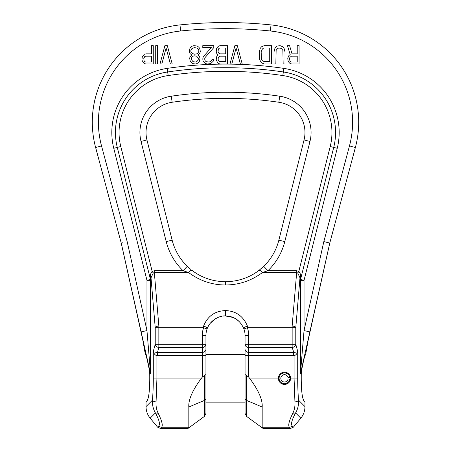 <?xml version="1.0" encoding="UTF-8"?>
<svg xmlns="http://www.w3.org/2000/svg" width="451" height="451" viewBox="0 0 451 451"><rect width="100%" height="100%" fill="white"/><g stroke="black" fill="none" stroke-linecap="round" stroke-linejoin="round"><path stroke-width="0.68" d="M296.797 270.713L296.668 272.438L262.6 272.438L267.945 270.713A61.127 61.127 0 0 0 284.784 241.629L309.972 141.434A36.678 36.678 0 0 0 279.738 96.204A372.892 372.892 0 0 0 171.262 96.204A36.678 36.678 0 0 0 141.028 141.434L146.953 139.945L172.141 240.135L146.953 139.945A30.567 30.567 0 0 1 172.152 102.253A366.776 366.776 0 0 1 278.848 102.253A30.567 30.567 0 0 1 304.047 139.945L278.859 240.135A55.016 55.016 0 0 1 263.7 266.315L267.945 270.713L296.797 270.713L298.816 271.429C300.14 272.782 300.738 274.642 300.603 277.021L300.529 279.457L304.036 280.336L300.411 280.336L300.529 279.457L333.717 147.404L337.23 148.289A64.797 64.797 0 0 0 283.876 68.394A398.588 398.588 0 0 0 167.124 68.394A64.797 64.797 0 0 0 113.77 148.289L146.964 280.336L150.471 279.457L150.589 280.336L151.017 277.777L153.278 272.996L154.332 272.438L154.203 270.713L183.055 270.713L188.4 272.438C199.782 280.804 212.15 284.987 225.5 284.981C239.081 284.908 251.444 280.725 262.6 272.438C260.937 270.763 259.703 270.104 258.891 270.448C249.307 277.76 238.173 281.52 225.5 281.74C212.827 281.52 201.693 277.76 192.109 270.448C191.297 270.104 190.063 270.763 188.4 272.438L154.332 272.438L158.848 326.005L158.848 327.725L155.223 327.725L151.017 277.777L150.397 277.021L150.471 279.457L117.283 147.404L120.789 146.524A57.565 57.565 0 0 1 168.184 75.548A391.355 391.355 0 0 1 282.816 75.548A57.565 57.565 0 0 1 330.211 146.524L298.816 271.429L297.722 272.996L299.983 277.777L300.603 277.021M153.278 272.996L152.184 271.429L154.203 270.713M188.422 267.37L187.3 266.315A55.016 55.016 0 0 1 172.141 240.135A55.016 55.016 0 0 0 187.3 266.315L189.634 268.441M190.796 269.416L187.317 266.332M188.4 267.347L189.228 268.086M263.66 266.355L261.36 268.446M260.182 269.433L259.19 270.217M262.6 267.347L261.388 268.418M245.062 344.288L292.152 344.288L292.152 327.725L295.777 327.725L295.777 344.288L292.152 344.288L292.152 347.462L248.726 347.462A3.67 3.174 180 0 1 245.062 344.288L245.062 335.533L248.726 335.533A23.227 23.227 0 0 0 247.379 327.725L247.379 326.005C243.269 316.145 235.974 311.004 225.5 310.581C214.896 311.021 207.601 316.162 203.621 326.005C206.079 326.902 207.229 327.888 207.077 328.959C209.687 320.717 219.411 315.3 225.5 315.971C234.097 316.117 240.242 320.447 243.923 328.959C243.771 327.888 244.921 326.902 247.379 326.005C244.921 326.902 243.771 327.888 243.923 328.959L243.055 326.902M242.007 325.03L240.834 323.39M239.504 321.867L237.057 319.753M235.856 318.936L234.526 318.175M232.908 317.431L225.5 315.971L225.5 310.581M225.432 315.971L223.132 316.117M221.441 316.399L219.902 316.788M218.092 317.431L216.474 318.175M215.144 318.936L210.166 323.39M208.993 325.03L207.945 326.902M207.077 328.959C207.229 327.888 206.079 326.902 203.621 326.005L203.621 327.725A23.227 23.227 0 0 0 202.273 335.533L205.938 335.533A19.562 19.562 0 0 1 207.077 328.959L203.621 327.725L158.848 327.725L158.848 347.462A3.67 3.146 -164.7 0 1 155.223 344.288L205.938 344.288L205.938 335.533A19.562 19.562 0 0 1 207.077 328.959M146.017 354.486L121.223 243.044L95.629 147.505A97.805 97.805 0 0 1 179.988 24.912A440.131 440.131 0 0 1 271.012 24.912A97.805 97.805 0 0 1 355.371 147.505A97.805 97.805 0 0 0 358.708 122.193A97.805 97.805 0 0 1 355.371 147.505L329.777 243.044L310 331.919L304.036 330.589L300.411 374.009L329.777 243.044L323.835 241.589L304.036 330.589L304.036 280.336L337.23 148.289M328.638 242.768L323.835 241.589L349.469 145.927L355.371 147.505M304.752 356.121L305.637 354.486C304.684 354.26 302.294 366.866 301.742 369.589L302.666 364.904M304.442 356.899L305.011 354.339M310 331.919L307.182 344.603M306.246 348.792L307.21 344.468M301.742 369.589L301.268 373.631L300.411 374.009L300.411 280.336L299.983 277.777L295.777 327.725A3.67 1.719 -175.2 0 0 292.152 326.005L292.152 327.725L247.379 327.725L243.923 328.959A19.562 19.562 0 0 1 245.062 335.533A19.562 19.562 0 0 0 243.923 328.959M300.828 418.173L293.421 427.142L292.175 425.896C290.737 424.132 291.876 419.813 295.597 412.941L300.828 418.173C303.546 414.835 304.921 410.974 304.966 406.593L304.966 402.162C302.271 400.296 301.037 390.786 301.268 373.631M290.54 379.218L290.591 378.677M290.591 377.966L290.602 378.321M290.512 379.387L290.286 380.266L290.512 379.387A6.111 6.111 0 0 1 283.955 384.415A6.111 6.111 0 0 1 278.38 378.321A6.111 6.111 0 0 1 283.955 372.233A6.111 6.111 0 0 1 290.574 378.936L290.512 379.387L289.801 379.263A5.389 5.389 0 0 1 284.017 383.694A5.389 5.389 0 0 1 279.096 378.321A5.389 5.389 0 0 1 284.017 372.954A5.389 5.389 0 0 1 289.801 377.386L288.104 377.684A3.67 3.67 0 0 0 280.821 378.321A3.67 3.67 0 0 0 284.169 381.98A3.67 3.67 0 0 0 288.104 378.958L289.801 379.263M289.92 381.134L289.446 381.907M283.059 384.269L283.73 384.387M281.215 383.485L282.027 383.919L281.21 383.485M280.748 383.158L280.449 382.91M281.187 373.18L282.828 372.441M286.447 372.532L288.099 373.389M301.781 369.369L302.232 367.041M302.604 365.271L302.683 364.898M302.818 364.278L303.213 362.491M303.348 361.882L303.523 361.104M303.737 360.169L303.918 359.385M304.262 357.953L304.374 357.502M304.442 357.237L304.577 356.73M289.858 381.253L289.559 381.743M288.668 382.786L288.319 383.091M287.118 383.846L286.729 384.01M278.594 379.939L278.425 379.094M278.566 379.838L278.38 378.321M205.938 398.723A3.67 2.103 180 0 1 204.438 400.42L204.438 416.386L205.938 413.432L205.938 349.226L205.938 354.486L245.062 354.486L245.062 413.432L246.562 416.386L246.562 400.42A3.67 2.103 180 0 1 245.062 398.723L245.062 349.226A3.67 3.174 180 0 0 248.726 352.406L248.726 355.58L245.062 355.58M246.562 375.401L246.562 400.42L262.178 406.988C262.713 400.009 258.694 390.656 250.119 378.936L248.726 377.16L245.062 374.471M248.726 377.16L248.726 355.58L293.511 355.58L293.511 352.406L248.726 352.406L248.726 335.533M293.804 352.406L292.152 347.462A3.67 3.146 -15.3 0 0 295.777 344.288L297.711 351.346C297.299 351.87 295.997 352.22 293.804 352.406L294.091 355.551C295.771 355.377 296.978 353.973 297.711 351.346L297.711 378.936A44.801 7.007 -90 0 0 298.551 400.178C298.827 404.767 297.84 409.018 295.597 412.941L292.84 413.234C289.052 420.862 287.907 425.53 289.412 427.238L290.624 428.45L293.421 427.142M293.511 355.58L294.091 355.551L294.091 378.936L294.931 401.903C295.191 406.182 294.492 409.959 292.84 413.234M262.178 406.988L262.178 427.238L263.006 428.45L290.624 428.45M279.287 381.529L279.829 382.273M288.15 383.22L288.843 382.617M289.441 381.907L289.925 381.123M289.801 377.386L290.512 377.262M305.637 354.486L308.253 339.789M246.562 416.386L262.707 428.202M187.3 266.315L183.055 270.713A61.127 61.127 0 0 1 166.216 241.629L141.028 141.434M205.938 349.226L205.938 344.288L205.938 349.226A3.67 3.174 180 0 1 202.273 352.406L157.196 352.406C155.003 352.22 153.701 351.87 153.289 351.346C154.022 353.973 155.229 355.377 156.909 355.551L157.196 352.406M205.938 354.486L205.938 402.162L245.062 402.162M179.988 24.912L180.62 30.989A434.02 434.02 0 0 1 270.38 30.989L271.012 24.912A440.131 440.131 0 0 0 179.988 24.912A97.805 97.805 0 0 0 92.292 122.193A97.805 97.805 0 0 1 179.988 24.912A97.805 97.805 0 0 0 95.629 147.505L121.223 243.044L150.589 374.009L149.732 373.631C149.963 390.786 148.729 400.296 146.034 402.162L146.034 406.593C146.079 410.974 147.454 414.835 150.172 418.173L155.403 412.941C153.16 409.018 152.173 404.767 152.449 400.178L146.034 406.593M149.732 373.631L149.258 369.589C148.712 366.855 146.271 354.091 145.363 354.486L142.747 339.789M148.311 364.803L149.253 369.549M149.574 371.652L149.619 372.052M146.276 356.222L146.412 356.702M146.744 357.97L146.908 358.635M147.285 360.253L147.477 361.104M147.652 361.882L147.787 362.486M148.418 365.372L148.514 365.817M121.223 243.044L122.362 242.768M146.49 356.606L145.639 352.772M144.754 348.792L143.79 344.468M145.989 354.339L145.69 353.02M144.799 349.006L143.818 344.603M141 331.919L146.964 330.589L146.964 280.336L150.589 280.336L150.589 374.009L146.964 330.589L127.165 241.589L101.531 145.927A91.694 91.694 0 0 1 180.62 30.989M247.379 326.005L292.152 326.005L296.668 272.438L297.722 272.996M120.789 146.524L152.184 271.429C150.882 272.72 150.284 274.586 150.397 277.021M205.938 344.288A3.67 3.174 180 0 1 202.273 347.462L158.848 347.462L157.489 352.406L157.489 355.58L156.909 355.551L156.909 378.936L156.069 401.903C154.09 401.694 152.883 401.119 152.449 400.178A44.801 7.007 90 0 0 153.289 378.936L153.289 351.346L155.223 344.288L155.223 327.725A3.67 1.719 175.2 0 1 158.848 326.005L203.621 326.005M205.938 374.471L202.273 377.16L200.881 378.936L153.289 378.936M188.36 428.14L188.822 427.238L188.822 406.988C188.287 400.009 192.306 390.656 200.881 378.936M204.438 416.386L187.994 428.45L160.376 428.45L161.588 427.238L188.822 427.238L188.744 427.616M160.376 428.45L157.579 427.142L158.825 425.896C160.263 424.132 159.124 419.813 155.403 412.941L158.16 413.234C156.508 409.959 155.809 406.182 156.069 401.903M158.825 425.896A3.67 3.58 45 0 0 161.588 427.238C163.093 425.547 161.954 420.879 158.16 413.234M157.579 427.142L150.172 418.173M292.034 53.849L297.232 53.849L297.232 45.658L299.064 45.658L299.064 63.997L291.729 63.997L290.202 63.608L288.978 62.435L288.059 60.874L287.755 58.145L288.978 55.411L290.202 54.633L287.45 45.658L289.587 45.658L292.034 53.849M291.419 56.195L297.232 56.195L297.232 62.046L291.419 62.046L290.506 61.657L289.892 60.874L289.587 58.534L289.892 57.362L291.419 56.195M273.999 51.899L273.999 63.997L275.832 63.997L276.142 50.337L277.669 48.387L278.893 47.998L281.334 48.387L282.862 50.337L283.172 63.997L285.004 63.997L285.004 51.899L284.085 48.387L282.862 46.825L280.11 45.658L277.365 46.047L276.142 46.825L274.918 48.387L273.999 51.899M264.218 63.997L271.553 63.997L271.553 45.658L264.218 45.658L261.467 46.825L260.244 48.387L259.331 51.899L259.635 59.701L261.467 62.824L264.218 63.997M269.721 61.657L264.218 61.657L262.082 60.485L261.467 59.312L261.163 51.899L261.467 50.337L262.995 48.387L264.218 47.998L269.721 47.998L269.721 61.657M229.987 63.997L234.875 45.658L237.322 45.658L242.215 63.997L240.377 63.997L236.099 47.998L231.82 63.997L229.987 63.997M217.455 55.411L218.064 55.022L216.536 53.071L216.232 51.899L216.536 48.776L217.455 47.22L218.679 46.047L220.206 45.658L227.541 45.658L227.541 63.997L220.206 63.997L218.679 63.608L217.455 62.435L216.232 59.701L216.536 56.973L217.455 55.411M225.709 61.657L219.902 61.657L218.983 61.263L218.064 59.312L218.374 57.362L219.902 56.195L225.709 56.195L225.709 61.657M218.064 51.51L218.374 49.17L218.983 48.387L219.902 47.998L225.709 47.998L225.709 53.849L219.902 53.849L218.983 53.46L218.064 51.51M213.785 47.609L213.785 45.658L202.787 45.658L202.787 47.609L211.344 47.609L203.7 56.195L203.091 57.362L202.787 58.923L203.091 61.263L205.538 63.608L207.37 63.997L210.73 63.608L213.176 61.263L213.481 59.701L211.953 59.701L210.425 61.657L208.898 62.046L206.146 61.657L205.228 60.874L204.619 58.923L205.228 57.362L213.785 47.609M198.508 54.633L197.893 55.022L199.421 56.584L200.035 58.145L199.421 61.263L198.508 62.435L196.974 63.608L195.446 63.997L192.695 63.608L191.168 62.435L190.254 61.263L189.64 58.145L190.254 56.584L191.782 55.022L189.944 53.46L189.335 51.51L189.944 48.387L190.863 47.22L192.391 46.047L193.919 45.658L197.284 46.047L198.812 47.22L199.725 48.387L200.34 51.51L199.725 53.46L198.508 54.633M196.67 47.998L194.229 47.609L191.782 48.776L190.863 50.337L190.863 51.51L191.782 53.071L194.229 54.238L196.67 53.849L197.893 53.071L198.812 51.51L198.812 50.337L197.893 48.776L196.67 47.998M193.005 61.657L195.446 62.046L196.67 61.657L197.893 60.485L198.508 58.534L196.67 56.195L194.229 55.8L193.005 56.195L191.782 57.362L191.168 59.312L193.005 61.657M159.992 63.997L164.886 45.658L167.327 45.658L172.22 63.997L170.388 63.997L166.109 47.998L161.83 63.997L159.992 63.997M155.713 45.658L155.713 63.997L157.551 63.997L157.551 45.658L155.713 45.658M142.268 60.874L141.958 59.701L142.268 56.973L144.405 54.238L145.932 53.849L151.435 53.849L151.435 45.658L153.267 45.658L153.267 63.997L145.932 63.997L144.405 63.608L142.268 60.874M145.628 56.195L151.435 56.195L151.435 62.046L145.628 62.046L144.709 61.657L144.1 60.874L143.796 58.534L144.709 56.584L145.628 56.195M171.262 96.204L172.152 102.253M278.848 102.253L279.738 96.204M304.047 139.945L309.972 141.434M278.859 240.135L284.784 241.629M225.5 281.74L225.5 284.981M270.38 30.989A91.694 91.694 0 0 1 349.469 145.927M167.124 68.394L167.654 71.968A394.975 394.975 0 0 1 283.346 71.968L283.876 68.394M282.816 75.548L283.346 71.968A61.178 61.178 0 0 1 333.717 147.404L330.211 146.524M304.966 406.593L298.551 400.178C298.117 401.119 296.91 401.694 294.931 401.903M290.574 378.936L297.711 378.936M278.408 378.936L250.119 378.936M262.178 427.238L289.412 427.238A3.67 3.58 135 0 0 292.175 425.896M172.141 240.135L166.216 241.629M205.938 355.58L202.273 355.58L202.273 335.533M204.438 375.401L204.438 400.42L190.463 406.295M95.629 147.505L101.531 145.927M113.77 148.289L117.283 147.404A61.178 61.178 0 0 1 167.654 71.968L168.184 75.548M202.273 377.16L202.273 355.58L157.489 355.58M204.438 400.42L188.822 406.988M263.7 266.315L258.891 270.448"/></g></svg>

